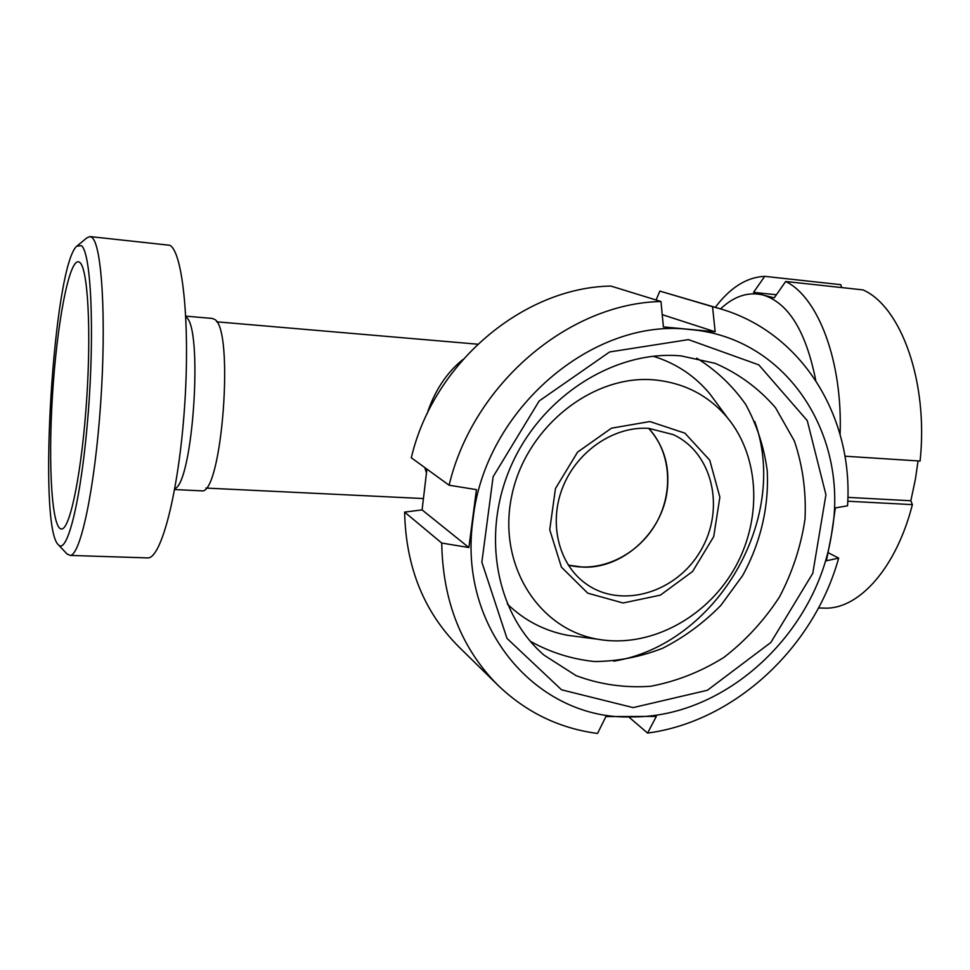 <?xml version="1.0" encoding="UTF-8"?>
<svg xmlns="http://www.w3.org/2000/svg" width="970" height="970" viewBox="0 0 970 970"><rect width="100%" height="100%" fill="white"/><g stroke="black" fill="none" stroke-linecap="round" stroke-linejoin="round"><path stroke-width="1.45" d="M462.969 359.47C446.576 372.686 434.584 390.874 426.994 414.044M424.727 467.516L426.424 472.693M582.582 567.111L568.274 565.11C600.248 573.149 637.205 555.543 655.465 524.382C673.835 493.281 671.264 452.42 648.7 428.388C664.183 445.836 670.282 467.043 666.996 491.996C661.467 533.682 622.037 569.147 582.582 567.111M81.383 245.677C90.95 252.091 94.781 330.042 88.185 413.584C81.698 497.186 67.439 555.374 58.406 544.788C37.369 527.146 53.495 265.622 76.812 246.15L81.383 245.677M66.857 553.821L70.155 555.422C80.522 555.519 94.902 488.201 100.674 403.144C106.542 318.099 101.777 243.615 91.738 237.335L89.81 236.559L86.694 238.002L77.576 245.531M79.928 262.567C87.846 268.848 91.338 330.127 86.657 399.749C82.062 469.395 70.725 526.504 62.286 528.868C52.028 532.518 47.966 466.958 52.428 396.099C56.709 325.241 68.894 259.014 78.74 261.827L79.928 262.567M90.101 236.583L169.786 245.277C182.869 251.812 190.399 325.205 184.445 408.649C178.625 492.117 161.372 558.102 147.974 557.92L146.797 557.883M185.779 316.147L212.103 318.415L214.418 319.3C234.74 328.175 221.887 496.313 201.469 490.832L200.851 490.808M648.869 428.388L673.156 434.584C712.998 452.796 725.499 509.177 700.619 550.766C676.478 592.803 621.152 609.463 585.783 583.637C558.514 564.164 548.329 522.818 562.939 486.807C577.392 450.735 614.434 425.866 648.869 428.388M649.876 421.55L684.917 433.166L709.761 460.229L719.873 497.113L713.702 536.665L692.568 571.5L660.388 595.131L623.104 602.988L587.759 593.179L561.424 567.147L549.735 529.753L555.458 488.528L577.587 452.117L611.452 428.182L649.876 421.55M654.362 379.9C684.25 382.835 708.609 395.445 727.452 417.73C760.456 457.658 762.299 521.242 733.611 570.081C705.008 618.993 648.603 648.457 597.629 639.206C538.277 629.069 497.222 564.31 511.711 496.009C525.461 427.612 592.367 374.153 654.362 379.9M653.149 356.22C675.823 363.192 694.678 375.681 709.713 393.687L717.788 404.635M580.63 637.011L568.032 635.386C544.8 631.046 524.576 620.606 507.346 604.043M656.072 299.997L659.867 291.109L712.538 306.69L715.157 331.788L663.395 326.926L660.982 301.512L610.882 286.065C523.279 287.459 433.42 362.998 411.304 457.767L449.11 485.23L476.44 489.632L468.886 547.541L422.095 509.905L426.921 469.104M468.886 547.541L441.738 543.054L404.611 512.099L422.095 509.905M441.738 543.054C442.769 601.497 461.696 649.076 498.531 685.814C526.674 712.586 559.666 728.47 597.532 733.453L605.91 716.575L656.314 716.406L647.584 733.077L628.718 716.903M828.137 552.694L838.662 558.089L826.44 560.793L831.46 534.725L835.352 507.916L847.55 505.819C853.624 417.379 802.493 332.346 719.643 308.618L659.867 291.109M712.538 306.69L719.643 308.618M689.985 329.545C787.543 337.378 850.12 436.827 831.46 534.725C816.34 633.034 725.669 717.812 631.749 716.903C537.647 720.213 457.064 628.378 473.057 518.986C484.685 409.498 593.434 317.117 689.985 329.545M838.662 558.089C814.012 647.463 734.848 721.51 647.584 733.077M497.743 685.038L459.065 647.063C423.987 612.07 405.836 567.074 404.611 512.099M715.157 331.788L662.231 314.644M754.733 421.501C790.113 518.901 716.102 644.747 613.755 661.152M696.739 358.172C716.175 370.213 732.495 385.636 745.7 404.454C756.794 424.751 763.96 446.733 767.197 470.401C769.186 506.401 760.577 542.982 742.596 575.646L720.783 605.474C703.456 623.104 684.056 637.375 662.558 648.287C640.309 656.945 617.611 661.37 594.477 661.528C571.621 659.139 550.196 652.361 530.226 641.218M681.11 355.905L715.157 363.326C738.679 373.595 758.782 388.376 775.491 407.679L794.369 440.974C802.748 465.818 806.3 491.838 805.015 519.059C800.965 546.255 792.454 572.227 779.468 596.999C764.19 620.424 745.688 640.552 723.935 657.381C700.813 671.81 676.357 681.437 650.579 686.275C624.68 688.069 599.812 684.517 575.998 675.593L544.085 655.162C495.597 613.634 480.599 532.724 511.978 463.902C543.079 394.984 615.707 349.794 681.11 355.905M688.47 339.621L758.819 364.878L807.258 420.604L825.931 494.748L812.787 573.294L770.847 642.479L707.372 690.276L633.143 707.603L561.557 689.803L506.97 638.381L481.86 562.151L493.136 476.694L539.174 400.974L609.633 351.952L688.47 339.621M449.11 485.23C473.02 384.229 568.675 303.283 660.982 301.512M844.918 456.203L920.081 461.053C928.581 382.277 901.118 306.593 863.009 289.897L785.651 281.482L774.242 297.875L763.026 295.001C748.282 291.497 734.108 296.129 720.528 308.884M918.069 460.932L915.377 479.313L910.83 500.762L847.877 497.367M910.83 500.762L912.382 504.63L847.756 501.211M815.77 380.47C805.985 331.303 788.404 302.81 763.026 295.001L753.557 292.358L764.724 276.341L840.784 284.671L841.681 287.581M821.869 608.044L825.87 608.154C859.481 608.517 896.341 567.717 912.382 504.63M764.724 276.341C746.718 277.19 730.24 287.52 715.314 307.332M776.412 294.759L753.557 292.358M840.093 434.499C842.821 361.252 818.098 297.038 785.651 281.482M185.828 316.972C203.348 325.811 193.26 482.454 174.782 488.759M477.713 344.192L216.649 321.81M423.272 498.544L205.931 488.068M58.406 544.788L67.209 554.197M70.155 555.422L147.974 557.92M174.636 489.559L201.469 490.832M727.452 417.73L709.713 393.687M597.629 639.206L568.032 635.386M825.87 608.154L818.51 607.972"/></g></svg>
